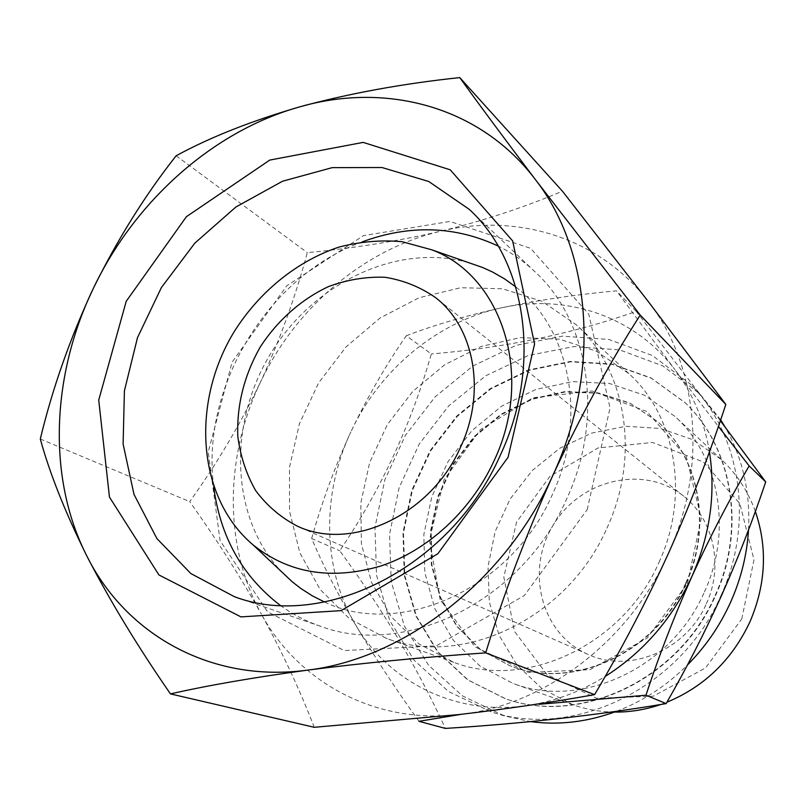 <?xml version="1.0" encoding="UTF-8"?>
<svg xmlns="http://www.w3.org/2000/svg" width="806" height="806" viewBox="0 0 806 806"><rect width="100%" height="100%" fill="white"/><g stroke="black" fill="none" stroke-linecap="round" stroke-linejoin="round"><path stroke-width="0.6" stroke-dasharray="4.03 3.02" d="M260.106 382.961C279.531 340.918 295.258 297.474 307.308 252.651C352.947 248.339 397.257 241.236 440.227 231.332C363.566 249.407 295.046 308.305 260.106 382.961C224.683 457.355 223.625 546.488 261.376 614.132C240.057 576.26 216.169 538.771 189.712 501.654C216.592 464.206 240.057 424.641 260.106 382.961M314.239 727.304C299.681 689.473 282.06 651.742 261.376 614.132C298.22 681.967 375.052 724.634 459.581 714.499C543.748 705.804 629.486 641.516 668.234 553.863C708.353 466.704 698.177 364.937 648.377 301.666C599.321 237.206 516.505 212.562 440.227 231.332C482.824 220.965 523.568 207.595 562.437 191.203M406.284 335.739C433.96 325.11 465.727 315.801 501.574 307.801C437.275 321.463 379.576 369.843 350.842 431.935C367.516 396.995 385.993 364.937 406.284 335.739L431.321 353.935C411.11 424.772 380.593 490.37 339.759 550.74C383.132 610.031 418.324 669.252 445.345 728.412M501.574 307.801C537.924 300.195 576.23 294.533 616.489 290.835L674.965 369.763C634.513 315.871 565.59 293.515 501.574 307.801M709.441 451.743C704.182 420.591 692.697 393.268 674.965 369.763L718.388 426.404M311.66 538.529C321.654 502.722 334.712 467.198 350.842 431.935C321.644 493.786 322.199 568.17 355.083 624.025C337.049 592.763 322.571 564.26 311.66 538.529L339.759 550.74M418.969 721.31C395.021 688.012 373.732 655.59 355.083 624.025C387.223 680.113 452.186 714.61 521.895 706.197C550.861 702.782 578.597 692.888 605.094 676.516M741.792 618.917L753.993 559.838L739.898 503.639L703.346 461.949L652.648 442.484L598.133 447.935L549.944 476.356L516.545 522.117L503.831 577.015L514.409 631.259L547.103 674.682L596.5 698.268L653.253 696.223L705.542 667.932L741.792 618.917M755.353 511.437C747.948 491.066 736.644 473.787 721.451 459.611L692.969 439.723L660.376 428.47L625.889 426.303L591.675 433.104L559.797 448.247L532.081 470.684L510.107 499.035L495.116 531.628L488.013 566.568L489.323 601.84L499.095 635.33L516.948 664.91L541.985 688.616L572.784 704.696C586.073 709.411 599.966 711.869 614.464 712.081M660.789 704.484L666.915 702.207M706.378 603.694C723.959 565.782 713.552 519.306 683.7 496.214C643.974 464.105 580.26 479.469 553.188 525.169C525.169 570.295 540.967 633.909 587.806 654.291C629.133 673.927 686.521 650.331 706.378 603.694M324.596 602.042C399.343 638.433 511.085 589.408 552.13 495.086C588.148 418.616 570.144 328.465 515.759 286.926M468.81 262.706C397.267 242.344 313.202 283.128 270.574 353.733C227.655 424.158 230.315 517.553 281.425 571.605M587.191 509.654L610.041 407.947L588.793 314.219L530.59 248.319L449.929 221.438L363.536 235.614L286.795 285.777L232.078 362.186L208.21 452.085L220.078 540.645L267.592 611.875L344.283 650.553L436.409 645.797L524.303 595.584L587.191 509.654M280.256 605.356C292.467 614.232 305.847 621.184 320.395 626.222C404.35 658.2 521.925 601.437 566.417 499.508C604.812 417.568 589.307 321.483 535.255 272.025C524.061 261.446 511.719 252.802 498.209 246.072M362.418 241.79C267.965 275.823 200.271 387.414 213.721 486.905M606.908 528.182C640.851 455.44 625.98 369.319 576.27 324.758L541.914 301.232L502.491 288.77L460.669 287.722L419.08 297.757L380.15 317.947L346.046 346.912L318.632 382.88L299.389 423.825L289.465 467.44L289.535 511.296L299.852 552.825L320.103 589.428L349.371 618.635L386.114 638.231C462.211 668.043 567.716 618.504 606.908 528.182M659.036 562.235C690.057 495.418 675.66 415.624 628.841 373.591L596.511 351.285L559.455 339.175L520.182 337.633L481.152 346.439L444.69 364.765L412.843 391.353L387.364 424.581L369.672 462.523L360.806 503.055L361.39 543.869L371.616 582.537L391.122 616.661L418.989 643.923L453.707 662.3C525.472 690.279 623.29 645.213 659.036 562.235M521.895 706.197L461.485 714.277M720.957 595.614C755.031 521.542 740.21 433.195 689.916 383.797L652.346 355.506L608.752 339.437L562.286 336.152L516.042 345.351L472.85 366.065L435.24 396.764L405.317 435.472L384.815 479.892L374.971 527.426L376.543 575.303L389.751 620.57L414.133 660.255L448.529 691.498L490.975 711.748C573.237 739.626 681.282 688.163 720.957 595.614M720.352 420.692L636.206 311.388C573.197 333.573 504.899 347.749 431.321 353.935M748.522 529.925C750.426 491.902 742.578 457.556 725.007 426.898M720.655 419.805L699.789 393.791L662.734 365.864L619.743 349.925L573.932 346.55L528.343 355.486L485.776 375.767L448.72 405.892L419.281 443.945L399.141 487.63L389.54 534.408L391.212 581.529L404.36 626.091L428.51 665.162L462.503 695.931L504.405 715.889L530.388 721.602M616.53 711.305C642.886 701.26 666.512 685.835 687.407 665.041M715.506 595.634C746.648 528.051 732.251 447.058 685.07 402.688L651.177 378.175L612.117 364.383L570.628 361.813L529.381 370.256L490.884 388.855L457.345 416.299L430.666 450.846L412.35 490.471L403.504 532.897L404.793 575.635L416.37 616.106L437.809 651.722L468.085 679.992L505.493 698.721C580.26 725.874 679.448 679.811 715.506 595.634M715.144 595.392C746.316 527.759 731.908 446.715 684.697 402.335L650.795 377.802L611.714 364.01L570.205 361.451L528.938 369.894L490.411 388.512L456.861 415.967L430.162 450.544L411.836 490.189L402.98 532.635L404.269 575.403L415.846 615.905L437.295 651.54L467.581 679.821L504.999 698.56C579.806 725.722 679.065 679.629 715.144 595.392M685.795 582.899C712.202 525.915 698.862 457.224 657.323 421.387L629.667 402.94L598.163 392.875L564.885 391.585L531.879 398.889L501.09 414.183L474.24 436.429L452.811 464.286L438.001 496.153L430.686 530.247L431.351 564.623L440.116 597.266L456.629 626.181L480.114 649.475L509.261 665.484C571.182 690.994 655.55 653.465 685.795 582.899M686.178 583.141C712.564 526.207 699.225 457.556 657.716 421.729L630.06 403.282L598.576 393.227L565.318 391.938L532.333 399.232L501.554 414.516L474.724 436.741L453.304 464.578L438.504 496.436L431.19 530.509L431.865 564.855L440.62 597.488L457.143 626.383L480.608 649.656L509.735 665.665C571.635 691.155 655.953 653.656 686.178 583.141M687.367 583.645L701.24 518.419L686.359 456.79L646.936 411.564L592.047 391.011L532.927 397.791L480.507 429.527L443.884 479.963L429.427 540.131L440.116 599.432L474.905 646.805L528.182 672.375L589.942 669.695L647.268 638.06L687.367 583.645M704.434 591.886C732.916 530.227 719.043 456.065 674.914 416.38L644.447 395.242L609.568 383.515L572.623 381.631L535.95 389.409L501.725 406.133L471.903 430.646L448.156 461.455L431.804 496.748L423.835 534.529L424.812 572.603L434.857 608.721L453.597 640.619L480.114 666.139L512.938 683.387C580.673 709.683 671.65 668.446 704.434 591.886M636.206 311.388L616.489 290.835M176.141 155.76L307.308 252.651M40.3 438.998L189.712 501.654M683.7 496.214L435.572 297.626M587.806 654.291L297.041 525.996M535.255 272.025L469.253 209.359M320.395 626.222L234.324 596.642M628.841 373.591L576.27 324.758M453.707 662.3L386.114 638.231M699.789 393.791L689.916 383.797M504.405 715.889L490.975 711.748M721.451 459.611L674.914 416.38M572.784 704.696L512.938 683.387"/><path stroke-width="1.21" d="M307.6 670.129C362.619 663.036 421.981 657.283 485.696 652.86C503.76 593.891 526.127 534.781 552.775 475.55C601.498 371.052 591.443 251.24 535.375 179.557C480.164 106.352 386.336 81.95 299.953 106.795C213.086 130.935 135.025 201.037 93.536 287.954C51.584 374.599 46.899 477.374 86.605 555.525C125.283 633.838 210.426 683.307 307.6 670.129C404.239 658.724 505.705 580.602 552.775 475.55C580.169 416.843 609.316 363.355 640.206 315.075L535.375 179.557C504.707 139.055 479.499 105.072 459.752 77.588C402.557 83.673 349.29 93.415 299.953 106.795C251.492 120.89 210.225 137.211 176.141 155.76C145.261 194.931 117.726 238.999 93.536 287.954C70.364 337.553 52.612 387.898 40.3 438.998C49.559 472.971 64.994 511.82 86.605 555.525C109.374 599.845 137.322 645.969 170.459 693.895C208.099 685.362 253.809 677.443 307.6 670.129M459.752 77.588L562.437 191.203L648.377 301.666L725.823 404.441C709.199 455.269 689.996 505.07 668.234 553.863C646.039 602.384 621.497 649.304 594.586 694.631C551.213 702.409 506.208 709.028 459.581 714.499L314.239 727.304L170.459 693.895M718.388 426.404L749.177 465.928C729.178 499.821 710.136 536.574 692.032 576.179C710.106 534.962 715.909 493.474 709.441 451.743M605.094 676.516C643.41 652.114 672.385 618.665 692.032 576.179C674.31 616.076 658.955 655.752 645.959 695.215L539.164 704.283M666.915 702.207C704.434 686.611 732.13 659.761 750.023 621.668C765.912 584.35 767.685 547.606 755.353 511.437M614.464 712.081C630.05 712.242 645.495 709.713 660.789 704.484M460.276 447.783C486.492 392.683 474.593 327.579 435.572 297.626C420.339 287.027 403.504 280.246 385.056 277.274C366.186 276.569 347.396 279.642 328.687 286.503C301.283 299.258 277.345 320.536 260.036 347.346C244.057 375.777 236.652 405.438 237.8 436.338C240.359 456.095 246.314 474.18 255.653 490.592C266.816 505.574 280.609 517.381 297.041 525.996C350.741 551.898 430.454 515.538 460.276 447.783M493.705 461.556C534.862 375.808 502.037 276.005 431.895 249.85L402.063 241.699C381.137 239.795 360.091 241.599 338.923 247.11C297.041 261.043 259.371 291.732 234.203 331.669C190.8 402.587 196.906 497.423 252.973 544.806C288.679 573.388 331.337 580.451 380.926 565.983C427.774 550.427 470.906 510.863 493.705 461.556M515.759 286.926L504.647 278.936L492.839 272.166L482.965 267.632L468.81 262.706M281.425 571.605L292.336 581.882L300.92 588.541L312.385 595.876L324.596 602.042M498.209 246.072C455.007 225.902 409.74 224.471 362.418 241.79M213.721 486.905C220.229 536.877 242.405 576.361 280.256 605.356M499.992 455.904C542.408 365.995 526.65 261.728 469.253 209.359L428.752 181.501L381.984 167.517L332.203 167.638L282.563 181.219L235.926 206.981L194.82 243.14L161.422 287.52L137.494 337.643L124.416 390.799L123.106 444.066L133.998 494.37L156.898 538.569L190.901 573.59L234.324 596.642C323.277 630.755 450.735 567.746 499.992 455.904M508.062 457.284L534.58 344.041L512.646 240.913L450.191 169.794L363.174 142.39L269.758 160.082L186.398 216.693L126.22 301.303L98.725 400.098L109.465 497.101L158.943 574.96L240.944 616.892L341.069 610.636L437.87 553.742L508.062 457.284M461.485 714.277L418.969 721.31L445.345 728.412C523.648 723.526 597.246 715.254 666.129 703.598C686.108 668.93 704.545 633.002 721.42 595.785C738.034 558.346 752.794 520.394 765.7 481.928L720.352 420.692M687.407 665.041C705.562 646.714 719.98 625.728 730.659 602.082C741.036 578.758 746.991 554.709 748.522 529.925M725.007 426.898L720.655 419.805M530.388 721.602C558.981 725.42 587.695 721.995 616.53 711.305M666.129 703.598L645.959 695.215M765.7 481.928L749.177 465.928M485.696 652.86L594.586 694.631M640.206 315.075L725.823 404.441M252.973 544.806L292.336 581.882M431.895 249.85L482.965 267.632"/></g></svg>
